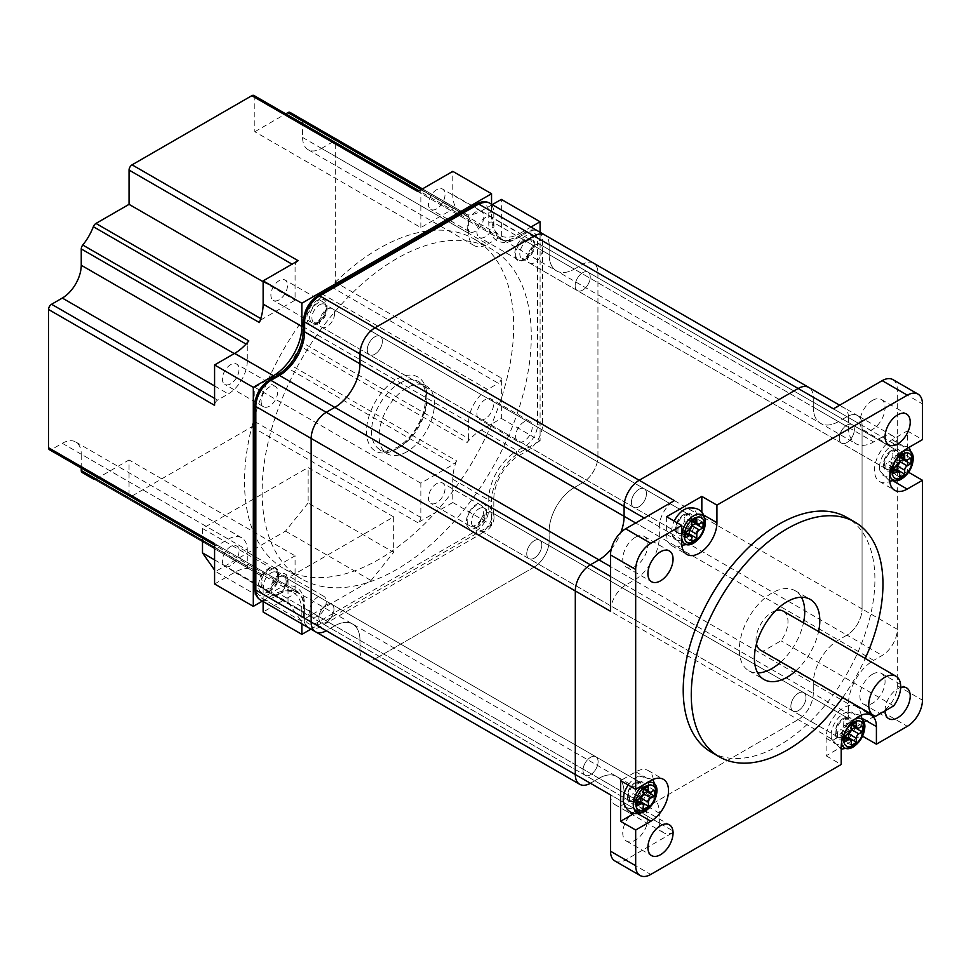 <?xml version="1.0" encoding="UTF-8"?>
<svg xmlns="http://www.w3.org/2000/svg" width="971" height="971" viewBox="0 0 971 971"><rect width="100%" height="100%" fill="white"/><g stroke="black" fill="none" stroke-linecap="round" stroke-linejoin="round"><path stroke-width="0.73" stroke-dasharray="4.86 3.64" d="M406.764 451.818A39.131 22.588 -60 0 1 387.198 453.76A39.131 22.588 -60 0 1 381.19 422.397A39.131 22.588 -60 0 1 406.764 387.915A39.131 22.588 -60 0 1 426.33 385.973A39.131 22.588 -60 0 1 432.326 417.336A39.131 22.588 -60 0 1 406.764 451.818M582.697 272.681A10.669 6.166 120 0 0 575.73 282.088A10.669 6.166 120 0 0 577.369 290.645A10.669 6.166 120 0 0 582.697 290.111A10.669 6.166 120 0 0 589.676 280.704A10.669 6.166 120 0 0 588.038 272.159A10.669 6.166 120 0 0 582.697 272.681A10.669 6.166 120 0 0 575.73 282.088A10.669 6.166 120 0 0 577.369 290.645A10.669 6.166 120 0 0 582.697 290.111A10.669 6.166 120 0 0 589.676 280.704A10.669 6.166 120 0 0 588.038 272.159A10.669 6.166 120 0 0 582.697 272.681M374.818 336.816A10.669 6.166 120 0 0 367.839 346.222A10.669 6.166 120 0 0 369.478 354.767A10.669 6.166 120 0 0 374.818 354.245A10.669 6.166 120 0 0 381.785 344.839A10.669 6.166 120 0 0 380.147 336.282A10.669 6.166 120 0 0 374.818 336.816A10.669 6.166 120 0 0 367.839 346.222A10.669 6.166 120 0 0 369.478 354.767A10.669 6.166 120 0 0 374.818 354.245A10.669 6.166 120 0 0 381.785 344.839A10.669 6.166 120 0 0 380.147 336.282A10.669 6.166 120 0 0 374.818 336.816M534.293 540.677A10.669 6.166 120 0 0 527.326 550.084A10.669 6.166 120 0 0 528.964 558.641A10.669 6.166 120 0 0 534.293 558.107A10.669 6.166 120 0 0 541.272 548.7A10.669 6.166 120 0 0 539.633 540.155A10.669 6.166 120 0 0 534.293 540.677A10.669 6.166 120 0 0 527.326 550.084A10.669 6.166 120 0 0 528.964 558.641A10.669 6.166 120 0 0 534.293 558.107A10.669 6.166 120 0 0 541.272 548.7A10.669 6.166 120 0 0 539.633 540.155A10.669 6.166 120 0 0 534.293 540.677M326.414 604.812A10.669 6.166 120 0 0 319.435 614.218A10.669 6.166 120 0 0 321.073 622.763A10.669 6.166 120 0 0 326.414 622.241A10.669 6.166 120 0 0 333.381 612.835A10.669 6.166 120 0 0 331.742 604.278A10.669 6.166 120 0 0 326.414 604.812A10.669 6.166 120 0 0 319.435 614.218A10.669 6.166 120 0 0 321.073 622.763A10.669 6.166 120 0 0 326.414 622.241A10.669 6.166 120 0 0 333.381 612.835A10.669 6.166 120 0 0 331.742 604.278A10.669 6.166 120 0 0 326.414 604.812M892.871 379.6A21.35 12.32 120 0 1 897.289 389.371L897.289 445.713A21.35 12.32 -60 0 0 892.871 435.943A21.35 12.32 -60 0 0 882.19 436.999L582.843 264.173A21.35 12.32 -60 0 1 593.524 263.117A21.35 12.32 -60 0 1 597.942 272.887L597.942 456.467A21.35 12.32 -60 0 1 582.843 482.611L574.298 487.551L518.951 455.593A3.556 2.051 60 0 1 516.438 451.236A39.131 22.588 120 0 0 488.765 499.167L488.765 509.047A17.781 10.268 -60 0 1 476.191 530.834L317.214 622.617A17.781 10.268 -60 0 1 304.627 615.347L304.627 605.479A39.131 22.588 120 0 0 276.953 589.506L268.409 594.434A3.556 2.051 -120 0 0 270.921 598.791L279.478 593.864A3.556 2.051 60 0 1 276.953 589.506M833.397 408.827A21.35 12.32 -60 0 1 844.066 407.771A21.35 12.32 -60 0 1 848.484 417.542L813.273 397.212A21.35 12.32 -60 0 0 808.843 387.441A21.35 12.32 -60 0 1 813.273 397.212L813.273 407.08A35.575 20.537 120 0 0 820.641 423.368A35.575 20.537 120 0 0 838.422 421.608L846.979 416.668A21.35 12.32 -60 0 1 857.648 415.612L593.524 263.117A21.35 12.32 -60 0 0 582.843 264.173L574.298 269.113L518.951 237.167A35.575 20.537 -60 0 1 501.17 238.927A35.575 20.537 -60 0 1 493.802 222.638L493.802 212.758A21.35 12.32 120 0 0 489.372 202.988M848.484 417.542L848.484 427.422L813.273 407.08L813.273 397.212L549.137 244.716A21.35 12.32 -60 0 0 544.719 234.946A21.35 12.32 -60 0 1 549.137 244.716L549.137 254.596A35.575 20.537 120 0 0 556.504 270.873A35.575 20.537 120 0 0 574.298 269.113A35.575 20.537 120 0 1 556.504 270.873L501.17 238.927C501.789 241.378 507.129 240.735 517.179 236.985A3.556 2.051 60 0 1 518.951 237.167L527.508 232.227A3.556 2.051 -120 0 0 525.724 232.045A3.556 2.051 -120 0 0 524.995 233.683A17.781 10.268 -60 0 1 537.57 240.942L537.57 424.521A17.781 10.268 -60 0 1 524.995 446.296L516.438 451.236M315.587 631.805A21.35 12.32 120 0 0 326.268 630.749L334.813 625.81L279.478 593.864A35.575 20.537 -60 0 1 297.26 592.092A35.575 20.537 -60 0 1 304.627 608.38A3.556 2.051 180 0 1 303.583 606.924A3.556 2.051 180 0 1 304.627 605.479M610.516 794.861A21.35 12.32 120 0 0 614.934 804.631A21.35 12.32 120 0 0 625.615 803.575L634.16 798.635A35.575 20.537 120 0 1 651.954 796.875A35.575 20.537 120 0 1 659.321 813.164L659.321 823.032L624.098 802.701L359.974 650.206L359.974 640.338A35.575 20.537 120 0 0 352.607 624.05A35.575 20.537 120 0 0 334.813 625.81A35.575 20.537 120 0 1 352.607 624.05L297.26 592.092L300.282 594.81C303.899 600.296 303.632 606.487 303.583 606.924L303.583 616.803A3.556 2.051 180 0 1 304.627 615.347M659.321 813.164L624.098 792.822L624.098 802.701A21.35 12.32 120 0 0 628.528 812.472A21.35 12.32 120 0 1 624.098 802.701L624.098 792.822L304.627 608.38L304.627 618.26L359.974 650.206A21.35 12.32 120 0 0 364.307 659.928A21.35 12.32 120 0 1 359.974 650.206L359.974 640.338A35.575 20.537 120 0 0 352.607 624.05L616.731 776.545A35.575 20.537 120 0 0 598.949 778.305L334.813 625.81L326.268 630.749L270.921 598.791A21.35 12.32 120 0 1 260.252 599.847M364.477 660.025A21.35 12.32 120 0 0 375.061 658.921L319.726 626.975A3.556 2.051 60 0 1 317.214 622.617M268.409 594.434A17.781 10.268 -60 0 1 255.834 587.176L255.834 403.596A17.781 10.268 -60 0 1 268.409 381.809L276.953 376.882A39.131 22.588 120 0 0 304.627 328.951L304.627 319.071A17.781 10.268 -60 0 1 317.214 297.284L476.191 205.5A17.781 10.268 -60 0 1 488.765 212.758A3.556 2.051 180 0 1 493.802 212.758L549.137 244.716L549.137 254.596L813.273 407.08A35.575 20.537 120 0 0 820.641 423.368A35.575 20.537 120 0 0 838.422 421.608L846.979 416.668A21.35 12.32 -60 0 1 857.648 415.612A21.35 12.32 -60 0 1 862.066 425.383L897.289 445.713L897.289 685.635A21.35 12.32 120 0 1 882.202 711.779L833.397 739.963L534.05 567.137L375.061 658.921L534.05 567.137A21.35 12.32 120 0 0 549.137 540.993L549.137 531.113A35.575 20.537 -60 0 1 574.298 487.551L582.843 482.611L527.508 450.653A3.556 2.051 60 0 1 524.995 446.296M635.823 802.034A12.101 6.979 -60 0 1 627.266 797.094A12.101 6.979 -60 0 1 635.823 782.286L635.823 782.286A12.101 6.979 -60 0 1 644.368 787.226A12.101 6.979 -60 0 1 635.823 802.034M634.816 782.869L635.823 782.286L634.816 782.869A10.669 6.166 120 0 0 627.266 795.941A10.669 6.166 120 0 0 629.475 800.82A10.669 6.166 120 0 0 634.816 800.298A10.669 6.166 120 0 0 641.782 790.892A10.669 6.166 120 0 0 640.144 782.335A10.669 6.166 120 0 0 634.816 782.869M843.702 737.911A12.101 6.979 -60 0 1 835.157 732.971A12.101 6.979 -60 0 1 843.702 718.152L843.702 718.152A12.101 6.979 -60 0 1 852.259 723.092A12.101 6.979 -60 0 1 843.702 737.911M842.707 718.734L843.702 718.152L842.707 718.734A10.669 6.166 120 0 0 835.157 731.806A10.669 6.166 120 0 0 837.366 736.698A10.669 6.166 120 0 0 842.707 736.164A10.669 6.166 120 0 0 849.674 726.757A10.669 6.166 120 0 0 848.035 718.212A10.669 6.166 120 0 0 842.707 718.734M684.227 534.038A12.101 6.979 -60 0 1 675.67 529.098A12.101 6.979 -60 0 1 684.227 514.29L684.227 514.29A12.101 6.979 -60 0 1 692.772 519.23A12.101 6.979 -60 0 1 684.227 534.038M683.22 514.873L684.227 514.29L683.22 514.873A10.669 6.166 120 0 0 675.67 527.945A10.669 6.166 120 0 0 677.879 532.824A10.669 6.166 120 0 0 683.22 532.302A10.669 6.166 120 0 0 690.187 522.896A10.669 6.166 120 0 0 688.548 514.339A10.669 6.166 120 0 0 683.22 514.873M892.106 469.915A12.101 6.979 -60 0 1 883.561 464.975A12.101 6.979 -60 0 1 892.106 450.156L892.106 450.156A12.101 6.979 -60 0 1 900.663 455.096A12.101 6.979 -60 0 1 892.106 469.915M891.111 450.738L891.099 450.738A10.669 6.166 120 0 0 883.561 463.81A10.669 6.166 120 0 0 885.77 468.702A10.669 6.166 120 0 0 891.111 468.168A10.669 6.166 120 0 0 898.078 458.761A10.669 6.166 120 0 0 896.439 450.216A10.669 6.166 120 0 0 891.111 450.738A10.669 6.166 120 0 0 891.099 450.738M875.733 716.246L763.036 651.177L781 640.799A22.588 13.048 120 0 0 783.318 611.184M893.696 705.868L781 640.799M775.683 610.674A22.588 13.048 120 0 0 756.47 643.955M760.718 650.303A22.588 13.048 120 0 0 763.036 651.177M801.427 597.238A46.244 26.703 120 0 0 795.14 590.696A46.244 26.703 120 0 0 772.018 592.978A46.244 26.703 120 0 0 741.808 633.735A46.244 26.703 120 0 0 748.896 670.791A46.244 26.703 120 0 0 757.708 672.952M795.989 670.67A46.244 26.703 120 0 0 818.577 631.538M842.634 697.603A135.539 78.25 120 0 0 865.234 658.472M711.294 752.185A135.539 78.25 120 0 0 779.058 745.473A135.539 78.25 120 0 0 867.613 626.04A135.539 78.25 120 0 0 846.833 517.422M666.616 516.73L666.616 534.329A24.906 14.383 120 0 0 671.774 545.726A24.906 14.383 120 0 0 681.873 545.678M682.382 545.447A24.906 14.383 120 0 0 701.839 513.999L701.839 512.045M634.124 813.467L635.823 812.496A24.906 14.383 120 0 0 653.337 779.931M653.265 779.361A24.906 14.383 120 0 0 648.264 770.598A24.906 14.383 120 0 0 635.823 771.824L620.578 780.623M890.286 481.313A24.906 14.383 120 0 0 892.118 480.366L907.351 471.566L907.351 430.906L892.118 439.705A24.906 14.383 120 0 0 875.842 461.65A24.906 14.383 120 0 0 879.665 481.604A24.906 14.383 120 0 0 889.752 481.543M907.351 430.906L922.45 439.62M908.601 472.294L907.351 471.566M861.156 715.239A24.906 14.383 120 0 0 856.155 706.463A24.906 14.383 120 0 0 843.702 707.701A24.906 14.383 120 0 0 826.103 738.203L826.103 755.79L861.313 735.46L861.313 717.86A24.906 14.383 120 0 0 861.216 715.797M826.103 755.79L841.189 764.505M861.313 735.46L862.564 736.176M872.492 400.38A17.781 10.268 -60 0 1 881.377 399.494A17.781 10.268 -60 0 1 884.108 413.743A17.781 10.268 -60 0 1 872.492 429.425A17.781 10.268 -60 0 1 863.595 430.299A17.781 10.268 -60 0 1 860.864 416.049A17.781 10.268 -60 0 1 872.492 400.38M882.19 436.999L873.645 441.939L838.422 421.608L574.298 269.113L582.843 264.173L527.508 232.227A21.35 12.32 120 0 1 538.177 231.171A21.35 12.32 120 0 1 542.595 240.942A3.556 2.051 0 0 0 537.57 240.942M848.484 427.422A35.575 20.537 120 0 0 855.852 443.698A35.575 20.537 120 0 0 873.645 441.939M635.325 811.149A17.781 10.268 -60 0 1 644.222 810.275A17.781 10.268 -60 0 1 646.941 824.525A17.781 10.268 -60 0 1 635.325 840.194A17.781 10.268 -60 0 1 626.429 841.08A17.781 10.268 -60 0 1 623.71 826.831A17.781 10.268 -60 0 1 635.325 811.149M659.321 823.032A21.35 12.32 120 0 0 663.739 832.802A21.35 12.32 120 0 0 674.408 831.746L375.061 658.921A21.35 12.32 120 0 1 364.392 659.977M614.934 860.986A21.35 12.32 120 0 0 625.615 859.93L674.408 831.746M872.492 674.226A17.781 10.268 -60 0 1 881.377 673.34A17.781 10.268 -60 0 1 884.108 687.602A17.781 10.268 -60 0 1 872.492 703.271A17.781 10.268 -60 0 1 863.595 704.157A17.781 10.268 -60 0 1 860.864 689.896A17.781 10.268 -60 0 1 872.492 674.226M833.397 739.963A21.35 12.32 120 0 0 848.484 713.819L848.484 703.939A35.575 20.537 -60 0 1 873.645 660.377L574.298 487.551A35.575 20.537 -60 0 0 549.137 531.113L493.802 499.167A3.556 2.051 0 0 0 488.765 499.167M892.871 435.943L857.648 415.612A21.35 12.32 -60 0 1 862.066 425.383L862.066 608.963L897.289 629.293A21.35 12.32 -60 0 1 882.19 655.437L873.645 660.377M885.067 710.845A17.781 10.268 -60 0 1 897.641 688.742A17.781 10.268 -60 0 1 900.675 687.432M635.325 537.303A17.781 10.268 -60 0 1 644.222 536.417A17.781 10.268 -60 0 1 646.941 550.666A17.781 10.268 -60 0 1 635.325 566.348A17.781 10.268 -60 0 1 626.429 567.222A17.781 10.268 -60 0 1 623.71 552.972A17.781 10.268 -60 0 1 635.325 537.303M610.516 611.281A21.35 12.32 -60 0 1 625.615 585.137L634.16 580.197A35.575 20.537 120 0 0 659.321 536.635L659.321 526.755A21.35 12.32 -60 0 1 674.408 500.611M590.538 774.737A10.669 6.166 120 0 0 597.517 765.33A10.669 6.166 120 0 0 595.878 756.773A10.669 6.166 120 0 0 590.538 757.307A10.669 6.166 120 0 0 583.571 766.714A10.669 6.166 120 0 0 585.197 775.259A10.669 6.166 120 0 0 590.538 774.737A10.669 6.166 120 0 0 597.517 765.33A10.669 6.166 120 0 0 595.878 756.773A10.669 6.166 120 0 0 590.538 757.307A10.669 6.166 120 0 0 583.571 766.714A10.669 6.166 120 0 0 585.197 775.259A10.669 6.166 120 0 0 590.538 774.737M798.429 710.602A10.669 6.166 120 0 0 805.396 701.196A10.669 6.166 120 0 0 803.77 692.651A10.669 6.166 120 0 0 798.429 693.173A10.669 6.166 120 0 0 791.45 702.579A10.669 6.166 120 0 0 793.089 711.136A10.669 6.166 120 0 0 798.429 710.602A10.669 6.166 120 0 0 805.396 701.196A10.669 6.166 120 0 0 803.77 692.651A10.669 6.166 120 0 0 798.429 693.173A10.669 6.166 120 0 0 791.45 702.579A10.669 6.166 120 0 0 793.089 711.136A10.669 6.166 120 0 0 798.429 710.602M638.942 506.741A10.669 6.166 120 0 0 645.921 497.334A10.669 6.166 120 0 0 644.283 488.777A10.669 6.166 120 0 0 638.942 489.311A10.669 6.166 120 0 0 631.975 498.718A10.669 6.166 120 0 0 633.602 507.263A10.669 6.166 120 0 0 638.942 506.741A10.669 6.166 120 0 0 645.921 497.334A10.669 6.166 120 0 0 644.283 488.777A10.669 6.166 120 0 0 638.942 489.311A10.669 6.166 120 0 0 631.975 498.718A10.669 6.166 120 0 0 633.602 507.263A10.669 6.166 120 0 0 638.942 506.741M846.833 442.606A10.669 6.166 120 0 0 853.8 433.2A10.669 6.166 120 0 0 852.174 424.655A10.669 6.166 120 0 0 846.833 425.177A10.669 6.166 120 0 0 839.854 434.583A10.669 6.166 120 0 0 841.493 443.14A10.669 6.166 120 0 0 846.833 442.606A10.669 6.166 120 0 0 853.8 433.2A10.669 6.166 120 0 0 852.174 424.655A10.669 6.166 120 0 0 846.833 425.177A10.669 6.166 120 0 0 839.854 434.583A10.669 6.166 120 0 0 841.493 443.14A10.669 6.166 120 0 0 846.833 442.606M488.765 212.758L488.765 222.638A39.131 22.588 120 0 0 516.438 238.611A3.556 2.051 60 0 1 517.179 236.985L525.724 232.045C530.251 229.472 534.402 229.18 538.177 231.171L593.524 263.117A21.35 12.32 -60 0 1 597.942 272.887L862.066 425.383L862.066 608.963A21.35 12.32 -60 0 1 846.979 635.107L838.422 640.047A35.575 20.537 -60 0 0 813.273 683.608A35.575 20.537 -60 0 1 838.422 640.047L846.979 635.107L582.843 482.611A21.35 12.32 -60 0 0 597.942 456.467L542.595 424.521A3.556 2.051 -0 0 0 537.57 424.521M663.739 832.802L628.528 812.472A21.35 12.32 120 0 0 639.197 811.416L798.174 719.632A21.35 12.32 120 0 0 813.273 693.488L813.273 683.608L549.137 531.113L549.137 540.993L493.802 509.047A3.556 2.051 0 0 0 488.765 509.047M651.954 796.875L616.731 776.545A35.575 20.537 120 0 1 624.098 792.822A35.575 20.537 120 0 0 616.731 776.545A35.575 20.537 120 0 0 598.949 778.305L590.392 783.245L598.949 778.305L634.16 798.635M579.723 784.301A21.35 12.32 120 0 0 590.392 783.245L326.268 630.749M611.281 549.016A35.575 20.537 120 0 0 620.87 532.411A35.575 20.537 120 0 1 611.281 549.016M780.902 661.955A46.244 26.703 120 0 0 803.49 622.824M308.96 627.982A21.35 12.32 120 0 1 304.627 618.26A3.556 2.051 180 0 1 303.583 616.803C303.62 622.01 305.44 625.761 309.045 628.031A21.35 12.32 120 0 0 319.726 626.975L478.703 535.179A21.35 12.32 120 0 0 493.802 509.047L493.802 499.167A35.575 20.537 -60 0 1 518.951 455.593L527.508 450.653A21.35 12.32 120 0 0 542.595 424.521L542.595 240.942L597.942 272.887L597.942 456.467L862.066 608.963A21.35 12.32 -60 0 1 846.979 635.107L882.19 655.437M476.191 530.834A3.556 2.051 60 0 0 478.703 535.179L534.05 567.137A21.35 12.32 120 0 0 549.137 540.993L813.273 693.488L813.273 683.608L848.484 703.939M488.765 222.638A3.556 2.051 180 0 1 493.802 222.638L549.137 254.596A35.575 20.537 120 0 0 556.504 270.873L855.852 443.698M614.934 804.631L628.528 812.472A21.35 12.32 120 0 0 639.197 811.416L798.174 719.632A21.35 12.32 120 0 0 813.273 693.488L848.484 713.819M843.702 725.131L851.251 729.488A3.556 2.051 120 0 0 848.739 733.845L841.189 729.488A3.556 2.051 120 0 0 843.702 725.131L843.702 721.198A12.453 7.185 -60 0 1 848.739 718.285L848.739 722.218A3.556 2.051 120 0 0 849.479 723.844A3.556 2.051 120 0 0 851.251 723.674L854.662 721.708A12.453 7.185 -60 0 1 854.783 726.915M848.278 738.178A12.453 7.185 -60 0 1 843.702 740.679L843.702 736.746A3.556 2.051 120 0 0 842.974 735.12A3.556 2.051 120 0 0 841.189 735.29L837.791 737.256A12.453 7.185 -60 0 1 837.415 734.562A12.453 7.185 -60 0 1 837.791 731.454L841.189 729.488M862.212 726.065L854.662 721.708M856.288 722.642L848.739 718.285M851.251 725.555L843.702 721.198M845.328 735.812L837.791 731.454M845.328 741.613L837.791 737.256M851.251 745.036L843.702 740.679M494.045 517.446A10.669 6.166 -60 0 1 489.396 528.188A10.669 6.166 -60 0 1 481.167 531.04A10.669 6.166 -60 0 1 478.958 526.161A10.669 6.166 -60 0 1 483.619 515.419A10.669 6.166 -60 0 1 491.836 512.554A10.669 6.166 -60 0 1 494.045 517.446M851.251 723.674A10.669 6.166 -60 0 1 846.591 734.416A10.669 6.166 -60 0 1 838.374 737.268A10.669 6.166 -60 0 1 836.165 732.389A10.669 6.166 -60 0 1 840.813 721.647A10.669 6.166 -60 0 1 849.042 718.783A10.669 6.166 -60 0 1 851.251 723.674L858.801 728.032M831.127 735.29A17.781 10.268 -60 0 1 847.331 712.034A17.781 10.268 -60 0 1 856.288 720.773A17.781 10.268 -60 0 1 845.535 741.346A17.781 10.268 -60 0 1 831.662 739.174A17.781 10.268 -60 0 1 831.127 735.29M635.823 789.253L643.36 793.61A3.556 2.051 120 0 0 640.848 797.968L633.298 793.61A3.556 2.051 120 0 0 635.823 789.253L635.823 785.321A12.453 7.185 -60 0 1 640.848 782.42L640.848 786.352A3.556 2.051 120 0 0 641.588 787.979A3.556 2.051 120 0 0 643.36 787.809L646.771 785.842A12.453 7.185 -60 0 1 646.892 791.049M640.387 802.313A12.453 7.185 -60 0 1 635.823 804.813L635.823 800.881A3.556 2.051 120 0 0 635.083 799.242A3.556 2.051 120 0 0 633.298 799.424L629.9 801.391A12.453 7.185 -60 0 1 629.536 798.696A12.453 7.185 -60 0 1 629.9 795.577L633.298 793.61M654.32 790.2L646.771 785.842M648.397 786.777L640.848 782.42M643.36 789.678L635.823 785.321M637.437 799.934L629.9 795.577M637.437 805.748L629.9 801.391M643.36 809.171L635.823 804.813M286.166 581.568A10.669 6.166 -60 0 1 281.505 592.31A10.669 6.166 -60 0 1 273.276 595.174A10.669 6.166 -60 0 1 271.067 590.283A10.669 6.166 -60 0 1 275.728 579.553A10.669 6.166 -60 0 1 283.945 576.689A10.669 6.166 -60 0 1 286.166 581.568M643.36 787.809A10.669 6.166 -60 0 1 638.712 798.55A10.669 6.166 -60 0 1 630.482 801.403A10.669 6.166 -60 0 1 628.273 796.523A10.669 6.166 -60 0 1 632.934 785.782A10.669 6.166 -60 0 1 641.151 782.917A10.669 6.166 -60 0 1 643.36 787.809L650.91 792.166M628.188 785.017A17.781 10.268 -60 0 1 639.44 776.157A17.781 10.268 -60 0 1 648.397 784.896A17.781 10.268 -60 0 1 637.656 805.469A17.781 10.268 -60 0 1 623.77 803.296M892.106 457.135L899.656 461.492A3.556 2.051 120 0 0 897.143 465.849L889.594 461.492A3.556 2.051 120 0 0 892.106 457.135L892.106 453.202A12.453 7.185 -60 0 1 897.143 450.289L897.143 454.222A3.556 2.051 120 0 0 897.884 455.848A3.556 2.051 120 0 0 899.656 455.678L903.066 453.712A12.453 7.185 -60 0 1 903.188 458.919M896.682 470.182A12.453 7.185 -60 0 1 892.106 472.683L892.106 468.75A3.556 2.051 120 0 0 891.378 467.124A3.556 2.051 120 0 0 889.594 467.294L886.195 469.26A12.453 7.185 -60 0 1 885.819 466.565A12.453 7.185 -60 0 1 886.195 463.458L889.594 461.492M910.616 458.069L903.066 453.712M904.693 454.646L897.143 450.289M899.656 457.559L892.106 453.202M893.733 467.816L886.195 463.458M893.733 473.617L886.195 469.26M899.656 477.04L892.106 472.683M542.449 249.45A10.669 6.166 -60 0 1 537.8 260.192A10.669 6.166 -60 0 1 529.571 263.044A10.669 6.166 -60 0 1 527.362 258.165A10.669 6.166 -60 0 1 532.023 247.423A10.669 6.166 -60 0 1 540.24 244.558A10.669 6.166 -60 0 1 542.449 249.45M899.656 455.678A10.669 6.166 -60 0 1 894.995 466.42A10.669 6.166 -60 0 1 886.778 469.272A10.669 6.166 -60 0 1 884.569 464.393A10.669 6.166 -60 0 1 889.218 453.651A10.669 6.166 -60 0 1 897.447 450.787A10.669 6.166 -60 0 1 899.656 455.678L907.205 460.036M879.532 467.294A17.781 10.268 -60 0 1 895.735 444.038A17.781 10.268 -60 0 1 904.693 452.777A17.781 10.268 -60 0 1 893.939 473.35A17.781 10.268 -60 0 1 880.066 471.178A17.781 10.268 -60 0 1 879.532 467.294M684.227 521.257L691.765 525.614A3.556 2.051 120 0 0 689.252 529.972L681.703 525.614A3.556 2.051 120 0 0 684.227 521.257L684.227 517.325A12.453 7.185 -60 0 1 689.252 514.424L689.252 518.356A3.556 2.051 120 0 0 689.993 519.983A3.556 2.051 120 0 0 691.765 519.813L695.175 517.846A12.453 7.185 -60 0 1 695.297 523.053M688.791 534.317A12.453 7.185 -60 0 1 684.227 536.817L684.227 532.885A3.556 2.051 120 0 0 683.487 531.246A3.556 2.051 120 0 0 681.703 531.428L678.304 533.395A12.453 7.185 -60 0 1 677.928 530.7A12.453 7.185 -60 0 1 678.304 527.581L681.703 525.614M702.725 522.204L695.175 517.846M696.802 518.781L689.252 514.424M691.765 521.682L684.227 517.325M685.842 531.938L678.304 527.581M685.842 537.752L678.304 533.395M691.765 541.175L684.227 536.817M334.57 313.572A10.669 6.166 -60 0 1 329.909 324.314A10.669 6.166 -60 0 1 321.68 327.178A10.669 6.166 -60 0 1 319.471 322.287A10.669 6.166 -60 0 1 324.132 311.557A10.669 6.166 -60 0 1 332.349 308.693A10.669 6.166 -60 0 1 334.57 313.572M691.765 519.813A10.669 6.166 -60 0 1 687.116 530.554A10.669 6.166 -60 0 1 678.887 533.407A10.669 6.166 -60 0 1 676.678 528.527A10.669 6.166 -60 0 1 681.339 517.786A10.669 6.166 -60 0 1 689.556 514.921A10.669 6.166 -60 0 1 691.765 519.813L699.314 524.17M687.844 508.161A17.781 10.268 -60 0 1 696.802 516.9A17.781 10.268 -60 0 1 686.06 537.473A17.781 10.268 -60 0 1 672.175 535.3A17.781 10.268 -60 0 1 671.641 531.428A17.781 10.268 -60 0 1 674.226 521.124M396.702 258.662A190.328 109.881 120 0 0 272.366 426.378A190.328 109.881 120 0 0 301.532 578.886A190.328 109.881 120 0 0 396.702 569.455A190.328 109.881 120 0 0 521.039 401.739A190.328 109.881 120 0 0 491.86 249.231A190.328 109.881 120 0 0 396.702 258.662M379.091 248.491A190.328 109.881 120 0 0 254.754 416.207A190.328 109.881 120 0 0 283.933 568.715A190.328 109.881 120 0 0 379.091 559.296A190.328 109.881 120 0 0 503.427 391.58A190.328 109.881 120 0 0 474.249 239.06A190.328 109.881 120 0 0 379.091 248.491M436.719 502.772A11.737 6.773 -60 0 1 430.845 503.354A11.737 6.773 -60 0 1 429.048 493.948A11.737 6.773 -60 0 1 436.719 483.607A11.737 6.773 -60 0 1 442.594 483.024A11.737 6.773 -60 0 1 444.39 492.431A11.737 6.773 -60 0 1 436.719 502.772M475.462 525.141A11.737 6.773 -60 0 1 469.588 525.724A11.737 6.773 -60 0 1 467.791 516.317A11.737 6.773 -60 0 1 475.462 505.964A11.737 6.773 -60 0 1 481.325 505.381A11.737 6.773 -60 0 1 483.133 514.788A11.737 6.773 -60 0 1 475.462 525.141M279.199 593.718A11.737 6.773 -60 0 1 273.324 594.301A11.737 6.773 -60 0 1 271.528 584.894A11.737 6.773 -60 0 1 279.199 574.541A11.737 6.773 -60 0 1 285.073 573.958A11.737 6.773 -60 0 1 286.87 583.365A11.737 6.773 -60 0 1 279.199 593.718M317.942 616.087A11.737 6.773 -60 0 1 312.067 616.658A11.737 6.773 -60 0 1 310.271 607.251A11.737 6.773 -60 0 1 317.942 596.91A11.737 6.773 -60 0 1 323.804 596.328A11.737 6.773 -60 0 1 325.613 605.734A11.737 6.773 -60 0 1 317.942 616.087M230.685 565.705A11.737 6.773 -60 0 1 224.811 566.287A11.737 6.773 -60 0 1 223.014 556.881A11.737 6.773 -60 0 1 230.685 546.539A11.737 6.773 -60 0 1 236.56 545.957A11.737 6.773 -60 0 1 238.356 555.363A11.737 6.773 -60 0 1 230.685 565.705M269.428 588.074A11.737 6.773 -60 0 1 263.554 588.657A11.737 6.773 -60 0 1 261.757 579.25A11.737 6.773 -60 0 1 269.428 568.897A11.737 6.773 -60 0 1 275.291 568.314A11.737 6.773 -60 0 1 277.087 577.721A11.737 6.773 -60 0 1 269.428 588.074M230.685 383.812A11.737 6.773 -60 0 1 224.811 384.395A11.737 6.773 -60 0 1 223.014 374.988A11.737 6.773 -60 0 1 230.685 364.647A11.737 6.773 -60 0 1 236.56 364.064A11.737 6.773 -60 0 1 238.356 373.471A11.737 6.773 -60 0 1 230.685 383.812M269.428 406.181A11.737 6.773 -60 0 1 263.554 406.764A11.737 6.773 -60 0 1 261.757 397.357A11.737 6.773 -60 0 1 269.428 387.004A11.737 6.773 -60 0 1 275.291 386.434A11.737 6.773 -60 0 1 277.087 395.84A11.737 6.773 -60 0 1 269.428 406.181M279.199 299.784A11.737 6.773 -60 0 1 273.324 300.367A11.737 6.773 -60 0 1 271.528 290.96A11.737 6.773 -60 0 1 279.199 280.619A11.737 6.773 -60 0 1 285.073 280.036A11.737 6.773 -60 0 1 286.87 289.443A11.737 6.773 -60 0 1 279.199 299.784M317.942 322.154A11.737 6.773 -60 0 1 312.067 322.736A11.737 6.773 -60 0 1 310.271 313.33A11.737 6.773 -60 0 1 317.942 302.976A11.737 6.773 -60 0 1 323.804 302.394A11.737 6.773 -60 0 1 325.613 311.8A11.737 6.773 -60 0 1 317.942 322.154M436.719 208.838A11.737 6.773 -60 0 1 430.845 209.42A11.737 6.773 -60 0 1 429.048 200.014A11.737 6.773 -60 0 1 436.719 189.673A11.737 6.773 -60 0 1 442.594 189.09A11.737 6.773 -60 0 1 444.39 198.497A11.737 6.773 -60 0 1 436.719 208.838M475.462 231.207A11.737 6.773 -60 0 1 469.588 231.79A11.737 6.773 -60 0 1 467.791 222.383A11.737 6.773 -60 0 1 475.462 212.03A11.737 6.773 -60 0 1 481.325 211.46A11.737 6.773 -60 0 1 483.133 220.866A11.737 6.773 -60 0 1 475.462 231.207M485.233 236.851A11.737 6.773 -60 0 1 479.371 237.434A11.737 6.773 -60 0 1 477.562 228.027A11.737 6.773 -60 0 1 485.233 217.686A11.737 6.773 -60 0 1 491.108 217.103A11.737 6.773 -60 0 1 492.904 226.51A11.737 6.773 -60 0 1 485.233 236.851M523.976 259.221A11.737 6.773 -60 0 1 518.101 259.803A11.737 6.773 -60 0 1 516.305 250.397A11.737 6.773 -60 0 1 523.976 240.043A11.737 6.773 -60 0 1 529.838 239.461A11.737 6.773 -60 0 1 531.647 248.867A11.737 6.773 -60 0 1 523.976 259.221M485.233 418.744A11.737 6.773 -60 0 1 479.371 419.326A11.737 6.773 -60 0 1 477.562 409.92A11.737 6.773 -60 0 1 485.233 399.567A11.737 6.773 -60 0 1 491.108 398.984A11.737 6.773 -60 0 1 492.904 408.39A11.737 6.773 -60 0 1 485.233 418.744M523.976 441.113A11.737 6.773 -60 0 1 518.101 441.684A11.737 6.773 -60 0 1 516.305 432.277A11.737 6.773 -60 0 1 523.976 421.936A11.737 6.773 -60 0 1 529.838 421.353A11.737 6.773 -60 0 1 531.647 430.76A11.737 6.773 -60 0 1 523.976 441.113M253.941 95.498A4.272 2.464 -60 0 1 254.827 97.452L254.827 131.728L420.844 227.578L453.918 208.486L421.22 189.6M420.844 227.578L420.844 193.302A4.272 2.464 120 0 0 419.958 191.348A4.272 2.464 120 0 0 417.833 191.554M290.038 112.418A4.272 2.464 -60 0 1 290.523 112.867L456.54 208.729A40.224 23.219 -60 0 1 452.789 194.588L452.789 171.369M456.54 208.729A4.272 2.464 120 0 0 456.054 208.267A4.272 2.464 120 0 0 453.918 208.486M260.762 318.573L262 319.289L295.075 300.197L295.075 265.92L292.053 264.173M262 319.289A4.272 2.464 120 0 0 259.378 322.554M298.085 260.689A4.272 2.464 120 0 0 295.075 265.92M214.579 543.602A4.272 2.464 120 0 0 215.453 545.556A4.272 2.464 120 0 0 217.589 545.35L228.343 539.148A26.787 15.463 -60 0 1 241.73 537.825A26.787 15.463 -60 0 1 247.277 550.084L247.277 566.409A4.272 2.464 120 0 0 248.163 568.363A4.272 2.464 120 0 0 248.794 568.557L82.778 472.695A4.272 2.464 -60 0 1 82.134 472.501M214.579 583.984L234.679 572.368A40.224 23.219 -60 0 1 248.794 568.557M259.378 574.662A4.272 2.464 120 0 0 259.864 575.111A4.272 2.464 120 0 0 262 574.905L95.971 479.055A4.272 2.464 -60 0 1 93.835 479.261A4.272 2.464 -60 0 1 93.35 478.812L259.378 574.662A40.224 23.219 -60 0 1 263.129 588.79L301.86 611.16L301.86 623.88M262 574.905L295.075 555.813L295.075 590.077A4.272 2.464 120 0 0 295.961 592.031A4.272 2.464 120 0 0 298.085 591.825L263.129 612.009M263.129 601.51L263.129 588.79M456.54 460.824A40.224 23.219 -60 0 0 452.789 479.286L452.789 502.505L417.833 522.689A4.272 2.464 120 0 0 420.844 517.47L420.844 483.194L453.918 464.089A4.272 2.464 120 0 0 456.54 460.824L290.523 364.975A4.272 2.464 -60 0 1 287.901 368.24L453.918 464.089M467.124 442.509A4.272 2.464 120 0 0 468.641 438.601L302.612 342.751A4.272 2.464 -60 0 1 301.095 346.647L467.124 442.509A40.224 23.219 -60 0 1 481.24 430.032L501.339 418.416L501.339 378.047L335.323 282.185A4.272 2.464 -60 0 1 332.3 287.416L498.329 383.266A4.272 2.464 120 0 0 501.339 378.047M468.641 438.601L468.641 422.276A26.787 15.463 -60 0 1 487.576 389.468L498.329 383.266M302.612 121.132L302.612 137.457A26.787 15.463 -60 0 0 308.159 149.716A26.787 15.463 -60 0 0 321.559 148.381L487.576 244.243A26.787 15.463 -60 0 1 474.188 245.566A26.787 15.463 -60 0 1 468.641 233.307L468.641 216.982A4.272 2.464 120 0 0 467.755 215.028A4.272 2.464 120 0 0 467.124 214.834L301.095 118.984A4.272 2.464 -60 0 1 301.738 119.178A4.272 2.464 -60 0 1 302.612 121.132L468.641 216.982M492.248 204.65L481.24 211.01A40.224 23.219 -60 0 1 467.124 214.834M321.559 148.381L332.3 142.179A4.272 2.464 -60 0 1 334.437 141.972A4.272 2.464 -60 0 1 335.323 143.926L501.339 239.776L501.339 199.407M501.339 239.776A4.272 2.464 120 0 0 500.466 237.822A4.272 2.464 120 0 0 498.329 238.041L332.3 142.179M487.576 244.243L498.329 238.041M481.24 211.01L519.971 233.38A40.224 23.219 -60 0 1 499.859 235.37A40.224 23.219 -60 0 1 491.532 216.958L491.532 204.238M290.523 112.867A40.224 23.219 120 0 0 295.099 117.151A40.224 23.219 120 0 0 301.095 118.984M519.971 233.38L530.991 227.02M335.323 143.926L335.323 282.185M501.339 418.416L540.082 440.785L540.082 232.263M452.789 502.505L491.532 524.874L491.532 501.655A40.224 23.219 -60 0 1 519.971 452.389L540.082 440.785M301.095 346.647A40.224 23.219 120 0 0 290.523 364.975M393.68 516.888L308.147 467.512L202.502 528.503L288.023 577.879L393.68 516.888L393.68 552.329L308.147 502.954L308.147 467.512M420.844 517.47L254.827 421.608A4.272 2.464 -60 0 1 251.805 426.839L132.068 495.975A4.272 2.464 -60 0 1 129.932 496.181A4.272 2.464 -60 0 1 129.046 494.227L129.046 459.951L295.075 555.813M491.532 524.874L310.951 629.123M262.401 601.098L273.421 594.738A40.224 23.219 -60 0 1 293.533 592.747A40.224 23.219 -60 0 1 301.86 611.16M93.35 478.812A40.224 23.219 120 0 0 88.774 474.528A40.224 23.219 120 0 0 82.778 472.695M234.266 353.602L247.277 361.115L247.277 344.79L246.039 344.074M247.277 361.115A26.787 15.463 -60 0 1 228.343 393.91L217.589 400.113A4.272 2.464 120 0 0 214.579 405.344M248.794 340.882A4.272 2.464 120 0 0 247.277 344.79M302.612 342.751L302.612 326.426A26.787 15.463 -60 0 1 321.559 293.618L332.3 287.416M254.827 421.608L254.827 387.332L287.901 368.24M254.827 387.332L420.844 483.194M95.971 479.055L129.046 459.951M81.248 468.083L81.248 454.222L247.277 550.084M217.589 545.35L51.572 449.5L62.314 443.298A26.787 15.463 -60 0 1 75.702 441.963A26.787 15.463 -60 0 1 81.248 454.222M263.129 281.748L295.075 300.197M254.827 131.728L285.753 113.862M51.572 449.5A4.272 2.464 -60 0 1 49.436 449.707M308.147 502.954L285.51 531.125L215.574 571.494L214.579 570.086M202.502 542L202.502 528.503M285.51 531.125L371.043 580.5L301.095 620.882L215.574 571.494M371.043 580.5L393.68 552.329M214.579 559.879L288.023 602.287L288.023 577.879M288.023 602.287L301.095 620.882M396.702 448.918A42.688 24.651 120 0 0 426.888 396.629A42.688 24.651 120 0 0 396.702 379.2A42.688 24.651 120 0 0 366.516 431.488A42.688 24.651 120 0 0 396.702 448.918M399.215 383.557A39.131 22.588 -60 0 1 418.78 381.615A39.131 22.588 -60 0 1 424.776 412.978A39.131 22.588 -60 0 1 399.215 447.461A39.131 22.588 -60 0 1 379.649 449.403A39.131 22.588 -60 0 1 373.653 418.04A39.131 22.588 -60 0 1 399.215 383.557M524.85 259.609A14.225 8.217 120 0 0 534.912 242.192A14.225 8.217 120 0 0 524.85 236.378A14.225 8.217 120 0 0 514.788 253.807A14.225 8.217 120 0 0 524.85 259.609M527.362 240.735A10.669 6.166 -60 0 1 532.691 240.201A10.669 6.166 -60 0 1 534.329 248.758A10.669 6.166 -60 0 1 527.362 258.165A10.669 6.166 -60 0 1 522.022 258.687A10.669 6.166 -60 0 1 520.383 250.142A10.669 6.166 -60 0 1 527.362 240.735M316.959 323.744A14.225 8.217 120 0 0 327.021 306.314A14.225 8.217 120 0 0 316.959 300.512A14.225 8.217 120 0 0 306.897 317.93A14.225 8.217 120 0 0 316.959 323.744M319.471 304.87A10.669 6.166 -60 0 1 324.812 304.336A10.669 6.166 -60 0 1 326.438 312.893A10.669 6.166 -60 0 1 319.471 322.287A10.669 6.166 -60 0 1 314.131 322.821A10.669 6.166 -60 0 1 312.504 314.264A10.669 6.166 -60 0 1 319.471 304.87M476.445 527.605A14.225 8.217 120 0 0 486.507 510.188A14.225 8.217 120 0 0 476.445 504.374A14.225 8.217 120 0 0 466.383 521.803A14.225 8.217 120 0 0 476.445 527.605M478.958 508.731A10.669 6.166 -60 0 1 484.286 508.197A10.669 6.166 -60 0 1 485.925 516.754A10.669 6.166 -60 0 1 478.958 526.161A10.669 6.166 -60 0 1 473.617 526.683A10.669 6.166 -60 0 1 471.979 518.138A10.669 6.166 -60 0 1 478.958 508.731M268.554 591.74A14.225 8.217 120 0 0 278.616 574.31A14.225 8.217 120 0 0 268.554 568.508A14.225 8.217 120 0 0 258.492 585.926A14.225 8.217 120 0 0 268.554 591.74M271.067 572.866A10.669 6.166 -60 0 1 276.407 572.332A10.669 6.166 -60 0 1 278.034 580.889A10.669 6.166 -60 0 1 271.067 590.283A10.669 6.166 -60 0 1 265.726 590.817A10.669 6.166 -60 0 1 264.1 582.26A10.669 6.166 -60 0 1 271.067 572.866M516.438 238.611L524.995 233.683M476.191 205.5A3.556 2.051 60 0 1 476.931 203.874M317.214 297.284A3.556 2.051 60 0 1 317.942 295.657M304.627 319.071A3.556 2.051 -0 0 0 303.583 320.527M304.627 328.951A3.556 2.051 0 0 0 303.583 330.407M276.953 376.882A3.556 2.051 60 0 1 277.694 375.243M268.409 381.809A3.556 2.051 60 0 1 269.149 380.183M255.834 403.596A3.556 2.051 -0 0 0 254.79 405.053M255.834 587.176A3.556 2.051 0 0 0 254.79 588.632M701.839 513.999L703.829 515.14M666.616 534.329L681.715 543.044M635.823 771.824L650.91 780.538M635.823 812.496L637.813 813.649M892.118 439.705L907.205 448.42M892.118 480.366L894.109 481.519M826.103 738.203L841.189 746.905M861.313 717.86L863.316 719.013M897.289 389.371L922.438 403.887M897.289 685.635L922.45 700.164M882.202 711.779L907.351 726.308M625.615 859.93L650.764 874.446M625.615 803.575L590.392 783.245M625.615 585.137L610.516 576.422M634.16 580.197L610.516 566.554M659.321 536.635L635.677 522.981M659.321 526.755L644.222 518.041M864.894 726.551A16.798 9.698 -60 0 1 852.878 747.197M841.456 743.216A16.798 9.698 -60 0 1 841.141 740.266A16.798 9.698 -60 0 1 855.73 718.491M852.587 724.451L848.739 722.218M845.049 737.511L841.189 735.29M851.251 741.104L843.702 736.746M657.015 790.685A16.798 9.698 -60 0 1 644.987 811.331M644.708 788.573L640.848 786.352M637.158 801.645L633.298 799.424M643.36 805.238L635.823 800.881M644.089 784.483A16.798 9.698 -60 0 1 646.176 783.281M913.298 458.555A16.798 9.698 -60 0 1 901.282 479.201M889.861 475.232A16.798 9.698 -60 0 1 889.545 472.27A16.798 9.698 -60 0 1 904.147 450.495M900.991 456.455L897.143 454.222M893.454 469.515L889.594 467.294M899.656 473.108L892.106 468.75M705.419 522.689A16.798 9.698 -60 0 1 693.391 543.335M681.715 537.618A16.798 9.698 -60 0 1 681.666 536.405A16.798 9.698 -60 0 1 681.715 535.118M693.112 520.577L689.252 518.356M685.562 533.649L681.703 531.428M691.765 537.242L684.227 532.885M452.789 194.588L491.532 216.958M481.24 430.032L519.971 452.389M452.789 479.286L491.532 501.655M251.805 426.839L417.833 522.689M298.085 591.825L132.068 495.975M234.679 572.368L273.421 594.738M302.612 137.457L468.641 233.307M321.559 293.618L487.576 389.468M302.612 326.426L468.641 422.276M129.046 494.227L295.075 590.077M214.579 547.523L247.277 566.409M62.314 443.298L228.343 539.148M214.579 398.377L217.589 400.113M214.579 385.96L228.343 393.91M254.827 97.452L420.844 193.302M387.198 453.76L379.649 449.403C380.414 452.134 386.337 451.43 397.43 447.291C409.568 439.657 418.307 427.859 423.647 411.874C428.903 388.145 423.04 385.584 418.78 381.615L426.33 385.973M885.77 468.702L522.022 258.687L525.578 257.983L533.285 247.387C533.916 241.682 533.722 239.291 532.691 240.201L896.439 450.216M677.879 532.824L314.131 322.821L317.699 322.117L325.394 311.521C326.038 305.816 325.831 303.413 324.812 304.336L688.548 514.339M837.366 736.698L473.617 526.683L477.174 525.979L484.881 515.383C485.512 509.678 485.318 507.287 484.286 508.197L848.035 718.212M629.475 800.82L265.726 590.817L269.295 590.113L276.99 579.517C277.633 573.812 277.427 571.409 276.407 572.332L640.144 782.335M627.266 795.941L627.266 797.094M835.157 731.806L835.157 732.971M675.67 527.945L675.67 529.098M883.561 463.81L883.561 464.975M748.896 670.791L763.983 679.506M671.774 545.726L686.873 554.441M648.264 770.598L663.363 779.312M879.665 481.604L894.752 490.319M856.155 706.463L871.254 715.178M626.429 841.08L651.59 855.609M863.595 704.157L888.744 718.674M863.595 430.299L888.744 444.827M626.429 567.222L651.59 581.75M844.066 407.771L839.648 405.223M644.222 536.417L669.371 550.945M881.377 399.494L906.538 414.022M881.377 673.34L906.538 687.869M644.222 810.275L669.371 824.792M795.14 590.696L810.239 599.398M851.713 725.143L849.479 723.844M845.207 736.406L842.974 735.12M481.167 531.04L838.374 737.268M847.331 712.034L860.828 715.372M491.836 512.554L849.042 718.783M831.662 739.174L841.189 749.151M643.822 789.277L641.588 787.979M637.316 800.541L635.083 799.242M273.276 595.174L630.482 801.403M639.44 776.157L652.937 779.507M283.945 576.689L641.151 782.917M900.117 457.147L897.884 455.848M893.611 468.41L891.378 467.124M529.571 263.044L886.778 469.272M895.735 444.038L909.147 447.291M540.24 244.558L897.447 450.787M880.066 471.178L889.715 481.191M692.226 521.281L689.993 519.983M685.72 532.545L683.487 531.246M321.68 327.178L678.887 533.407M332.349 308.693L689.556 514.921M672.175 535.3L681.824 545.326M283.933 568.715L301.532 578.886M469.588 525.724L430.845 503.354M312.067 616.658L273.324 594.301M263.554 588.657L224.811 566.287M263.554 406.764L224.811 384.395M312.067 322.736L273.324 300.367M469.588 231.79L430.845 209.42M518.101 259.803L479.371 237.434M518.101 441.684L479.371 419.326M295.099 117.151L499.859 235.37M88.774 474.528L293.533 592.747M529.838 421.353L491.108 398.984M529.838 239.461L491.108 217.103M481.325 211.46L442.594 189.09M323.804 302.394L285.073 280.036M275.291 386.434L236.56 364.064M275.291 568.314L236.56 545.957M323.804 596.328L285.073 573.958M481.325 505.381L442.594 483.024M308.159 149.716L474.188 245.566M75.702 441.963L241.73 537.825M474.249 239.06L491.86 249.231M301.738 119.178L467.755 215.028M422.47 188.884L456.054 208.267M419.084 190.838L419.958 191.348M500.466 237.822L334.437 141.972M259.864 575.111L248.163 568.363M129.932 496.181L295.961 592.031M215.453 545.556L214.579 545.047"/><path stroke-width="1.46" d="M644.222 518.041L359.974 353.93A21.35 12.32 -60 0 1 375.061 327.785L534.05 236.002A21.35 12.32 -60 0 1 544.719 234.946L489.372 202.988A21.35 12.32 120 0 0 478.703 204.056L319.726 295.839A21.35 12.32 120 0 0 304.627 321.984L304.627 331.851A35.575 20.537 -60 0 1 279.478 375.425L270.921 380.365A21.35 12.32 120 0 0 255.834 406.509L255.834 590.077A21.35 12.32 120 0 0 260.252 599.847C256.647 597.578 254.827 593.839 254.79 588.632A3.556 2.051 0 0 0 255.834 590.077L311.169 622.035L311.169 438.455A21.35 12.32 -60 0 1 326.268 412.311L334.813 407.371A35.575 20.537 120 0 0 359.974 363.809L304.627 331.851A3.556 2.051 0 0 1 303.583 330.407L303.583 320.527A3.556 2.051 -0 0 0 304.627 321.984L359.974 353.93A21.35 12.32 -60 0 1 375.061 327.785L534.05 236.002A21.35 12.32 -60 0 1 544.719 234.946L808.843 387.441A21.35 12.32 -60 0 0 798.174 388.497A21.35 12.32 -60 0 1 808.843 387.441L839.648 405.223M635.677 522.981L624.098 516.305L624.098 506.425A21.35 12.32 -60 0 1 639.197 480.281A21.35 12.32 -60 0 0 624.098 506.425L624.098 516.305A35.575 20.537 120 0 1 620.87 532.411A35.575 20.537 120 0 0 624.098 516.305L359.974 363.809L359.974 353.93L359.974 363.809A35.575 20.537 120 0 1 334.813 407.371L279.478 375.425A3.556 2.051 60 0 0 277.694 375.243C293.351 364.356 301.981 349.402 303.583 330.407M634.124 813.467L620.578 821.296L635.677 830.011L635.677 865.731A21.35 12.32 120 0 0 640.095 875.502L614.934 860.986A21.35 12.32 120 0 1 610.516 851.215L610.516 794.861L311.169 622.035A21.35 12.32 120 0 0 315.587 631.805A21.35 12.32 120 0 0 326.268 630.749M590.392 783.245A21.35 12.32 120 0 1 579.723 784.301A21.35 12.32 120 0 1 575.305 774.53L575.305 590.951L575.305 774.53A21.35 12.32 120 0 0 579.723 784.301L364.392 659.977A21.35 12.32 120 0 1 364.307 659.928A21.35 12.32 120 0 0 364.392 659.977A21.35 12.32 120 0 0 364.477 660.025M875.733 716.246L893.696 705.868A22.588 13.048 120 0 0 896.002 676.241A22.588 13.048 120 0 0 873.415 689.289A22.588 13.048 120 0 0 873.415 715.372A22.588 13.048 120 0 0 875.733 716.246M896.002 676.241L783.318 611.184A22.588 13.048 120 0 0 775.683 610.674M756.47 643.955A22.588 13.048 120 0 0 760.718 650.303L873.415 715.372M818.577 631.538A46.244 26.703 120 0 0 810.239 599.398A46.244 26.703 120 0 0 787.105 601.692A46.244 26.703 120 0 0 756.895 642.45A46.244 26.703 120 0 0 763.983 679.506A46.244 26.703 120 0 0 787.105 677.212A46.244 26.703 120 0 0 795.989 670.67M757.708 672.952A46.244 26.703 120 0 0 772.018 668.497A46.244 26.703 120 0 0 780.902 661.955M865.234 658.472A135.539 78.25 120 0 0 854.881 522.07A135.539 78.25 120 0 0 787.105 528.782A135.539 78.25 120 0 0 698.562 648.227A135.539 78.25 120 0 0 719.341 756.834A135.539 78.25 120 0 0 787.105 750.122A135.539 78.25 120 0 0 842.634 697.603M854.881 522.07L846.833 517.422A135.539 78.25 120 0 0 779.058 524.134A135.539 78.25 120 0 0 690.515 643.579A135.539 78.25 120 0 0 711.294 752.185L719.341 756.834M701.839 512.045L701.839 496.399L666.616 516.73L681.715 525.445L681.715 543.044A24.906 14.383 120 0 0 686.873 554.441A24.906 14.383 120 0 0 706.063 547.765A24.906 14.383 120 0 0 716.926 522.714L716.926 505.114L701.839 496.399M620.578 821.296L620.578 780.623L635.677 789.338L650.91 780.538A24.906 14.383 120 0 1 663.363 779.312A24.906 14.383 120 0 1 667.174 799.267A24.906 14.383 120 0 1 650.91 821.211L635.677 830.011M579.723 784.301L315.587 631.805A21.35 12.32 120 0 1 311.169 622.035L311.169 438.455L575.305 590.951A21.35 12.32 -60 0 1 590.392 564.806A21.35 12.32 -60 0 0 575.305 590.951L610.516 611.281L610.516 554.927A21.35 12.32 120 0 1 625.615 528.794L674.408 500.611L639.197 480.281L798.174 388.497L833.397 408.827L882.19 380.656A21.35 12.32 120 0 1 892.871 379.6L918.02 394.117A21.35 12.32 120 0 1 922.438 403.887L922.45 439.62L907.205 448.42A24.906 14.383 120 0 0 890.941 470.365A24.906 14.383 120 0 0 894.752 490.319A24.906 14.383 120 0 0 907.205 489.081L922.45 480.281L908.601 472.294M862.564 736.176L876.412 744.174L876.412 726.575A24.906 14.383 120 0 0 871.254 715.178A24.906 14.383 120 0 0 858.801 716.416A24.906 14.383 120 0 0 841.189 746.905L841.189 764.505L650.764 874.446A21.35 12.32 120 0 1 640.095 875.502M660.474 551.819A17.781 10.268 -60 0 1 669.371 550.945A17.781 10.268 -60 0 1 672.102 565.195A17.781 10.268 -60 0 1 660.474 580.864A17.781 10.268 -60 0 1 651.59 581.75A17.781 10.268 -60 0 1 648.859 567.501A17.781 10.268 -60 0 1 660.474 551.819M900.675 687.432A17.781 10.268 -60 0 1 906.538 687.869A17.781 10.268 -60 0 1 909.269 702.118A17.781 10.268 -60 0 1 897.641 717.8A17.781 10.268 -60 0 1 888.744 718.674A17.781 10.268 -60 0 1 885.067 710.845M660.474 825.678A17.781 10.268 -60 0 1 669.371 824.792A17.781 10.268 -60 0 1 672.102 839.053A17.781 10.268 -60 0 1 660.474 854.723A17.781 10.268 -60 0 1 651.59 855.609A17.781 10.268 -60 0 1 648.859 841.347A17.781 10.268 -60 0 1 660.474 825.678M897.641 414.896A17.781 10.268 -60 0 1 906.538 414.022A17.781 10.268 -60 0 1 909.269 428.272A17.781 10.268 -60 0 1 897.641 443.941A17.781 10.268 -60 0 1 888.744 444.827A17.781 10.268 -60 0 1 886.025 430.578A17.781 10.268 -60 0 1 897.641 414.896M681.715 525.445L650.764 543.311A21.35 12.32 120 0 0 635.677 569.455L635.677 789.338M876.412 744.174L907.351 726.308A21.35 12.32 120 0 0 922.45 700.164L922.45 480.281M918.02 394.117A21.35 12.32 120 0 0 907.351 395.173L716.926 505.114M610.516 576.422L590.392 564.806L598.949 559.866A35.575 20.537 120 0 0 611.281 549.016A35.575 20.537 120 0 1 598.949 559.866L334.813 407.371L326.268 412.311L270.921 380.365A3.556 2.051 60 0 0 269.149 380.183L277.694 375.243M803.49 622.824A46.244 26.703 120 0 0 801.427 597.238M254.79 588.632L254.79 405.053A3.556 2.051 -0 0 0 255.834 406.509L311.169 438.455A21.35 12.32 -60 0 1 326.268 412.311L590.392 564.806L598.949 559.866L610.516 566.554M303.583 320.527C304.372 309.931 309.154 301.641 317.942 295.657A3.556 2.051 60 0 1 319.726 295.839L639.197 480.281L798.174 388.497L478.703 204.056A3.556 2.051 60 0 0 476.931 203.874C481.458 201.3 485.609 201.009 489.372 202.988M854.783 726.915A12.453 7.185 -60 0 1 854.662 727.522L851.251 729.488L851.251 725.555A12.453 7.185 -60 0 1 856.288 722.642L856.288 726.575A3.556 2.051 120 0 0 857.017 728.201A3.556 2.051 120 0 0 858.801 728.032L862.212 726.065A12.453 7.185 -60 0 1 862.212 731.879L858.801 733.845A3.556 2.051 120 0 0 856.288 738.203L856.288 742.135A12.453 7.185 -60 0 1 851.251 745.036L851.251 741.104A3.556 2.051 120 0 0 850.511 739.477A3.556 2.051 120 0 0 848.739 739.647L845.328 741.613A12.453 7.185 -60 0 1 844.964 738.919A12.453 7.185 -60 0 1 845.328 735.812L848.739 733.845L848.739 737.778A12.453 7.185 -60 0 1 848.278 738.178M856.288 742.135L848.739 737.778M862.212 731.879L854.662 727.522M856.288 738.203L848.739 733.845A3.556 2.051 120 0 0 851.251 729.488L858.801 733.845M646.892 791.049A12.453 7.185 -60 0 1 646.771 791.644L643.36 793.61L643.36 789.678A12.453 7.185 -60 0 1 648.397 786.777L648.397 790.71A3.556 2.051 120 0 0 649.138 792.336A3.556 2.051 120 0 0 650.91 792.166L654.32 790.2A12.453 7.185 -60 0 1 654.32 796.002L650.91 797.968A3.556 2.051 120 0 0 648.397 802.325L648.397 806.258A12.453 7.185 -60 0 1 643.36 809.171L643.36 805.238A3.556 2.051 120 0 0 642.632 803.6A3.556 2.051 120 0 0 640.848 803.782L637.437 805.748A12.453 7.185 -60 0 1 637.073 803.053A12.453 7.185 -60 0 1 637.437 799.934L640.848 797.968L640.848 801.9A12.453 7.185 -60 0 1 640.387 802.313M648.397 806.258L640.848 801.9M654.32 796.002L646.771 791.644M648.397 802.325L640.848 797.968A3.556 2.051 120 0 0 643.36 793.61L650.91 797.968M646.176 783.281A16.798 9.698 -60 0 1 657.003 790.515A16.798 9.698 -60 0 1 657.015 790.685C656.36 799.546 652.354 806.428 644.987 811.331C635.022 816.041 627.958 813.358 623.77 803.296A17.781 10.268 -60 0 1 623.236 799.424A17.781 10.268 -60 0 1 628.188 785.017M903.188 458.919A12.453 7.185 -60 0 1 903.066 459.526L899.656 461.492L899.656 457.559A12.453 7.185 -60 0 1 904.693 454.646L904.693 458.579A3.556 2.051 120 0 0 905.421 460.205A3.556 2.051 120 0 0 907.205 460.036L910.616 458.069A12.453 7.185 -60 0 1 910.616 463.883L907.205 465.849A3.556 2.051 120 0 0 904.693 470.207L904.693 474.139A12.453 7.185 -60 0 1 899.656 477.04L899.656 473.108A3.556 2.051 120 0 0 898.915 471.481A3.556 2.051 120 0 0 897.143 471.651L893.733 473.617A12.453 7.185 -60 0 1 893.369 470.923A12.453 7.185 -60 0 1 893.733 467.816L897.143 465.849L897.143 469.782A12.453 7.185 -60 0 1 896.682 470.182M904.693 474.139L897.143 469.782M910.616 463.883L903.066 459.526M904.693 470.207L897.143 465.849A3.556 2.051 120 0 0 899.656 461.492L907.205 465.849M695.297 523.053A12.453 7.185 -60 0 1 695.175 523.648L691.765 525.614L691.765 521.682A12.453 7.185 -60 0 1 696.802 518.781L696.802 522.714A3.556 2.051 120 0 0 697.542 524.34A3.556 2.051 120 0 0 699.314 524.17L702.725 522.204A12.453 7.185 -60 0 1 702.725 528.006L699.314 529.972A3.556 2.051 120 0 0 696.802 534.329L696.802 538.262A12.453 7.185 -60 0 1 691.765 541.175L691.765 537.242A3.556 2.051 120 0 0 691.036 535.604A3.556 2.051 120 0 0 689.252 535.786L685.842 537.752A12.453 7.185 -60 0 1 685.477 535.057A12.453 7.185 -60 0 1 685.842 531.938L689.252 529.972L689.252 533.904A12.453 7.185 -60 0 1 688.791 534.317M696.802 538.262L689.252 533.904M702.725 528.006L695.175 523.648M696.802 534.329L689.252 529.972A3.556 2.051 120 0 0 691.765 525.614L699.314 529.972M674.226 521.124A17.781 10.268 -60 0 1 687.844 508.161C698.683 506.789 704.545 511.571 705.407 522.519A16.798 9.698 -60 0 1 705.419 522.689C704.764 531.55 700.759 538.432 693.391 543.335A16.798 9.698 -60 0 1 681.715 537.618M491.532 204.238L491.532 193.739L452.789 171.369L417.833 191.554L251.805 95.704A4.272 2.464 -60 0 1 253.941 95.498L419.084 190.838M129.046 204.347L129.046 170.071A4.272 2.464 -60 0 1 132.068 164.839L298.085 260.689L263.129 280.874L263.129 304.105A40.224 23.219 -60 0 1 259.378 322.554L93.35 226.704A4.272 2.464 -60 0 1 95.971 223.439L129.046 204.347L263.129 281.748M262.401 601.098L253.31 606.353L214.579 583.984L214.579 543.602L48.55 447.752L48.55 309.494A4.272 2.464 -60 0 1 51.572 304.263L62.314 298.061L214.579 385.96M310.951 629.123L301.86 634.379L263.129 612.009L263.129 601.51M492.248 204.65L501.339 199.407L540.082 221.764L530.991 227.02M540.082 232.263L540.082 221.764M301.86 634.379L301.86 623.88M48.55 309.494L214.579 405.344L214.579 364.962L253.31 387.332L273.421 375.728A40.224 23.219 -60 0 0 301.86 326.462L301.86 303.243L263.129 280.874M253.31 606.353L253.31 387.332M214.579 364.962L234.679 353.359L273.421 375.728M62.314 298.061A26.787 15.463 -60 0 0 81.248 265.253L81.248 248.928A4.272 2.464 -60 0 1 82.778 245.032L248.794 340.882A40.224 23.219 -60 0 1 234.679 353.359M82.778 245.032A40.224 23.219 120 0 0 93.35 226.704M132.068 164.839L251.805 95.704M491.532 193.739L301.86 303.243M93.835 479.261A4.272 2.464 -60 0 1 93.823 479.249L82.134 472.501A4.272 2.464 -60 0 1 81.248 470.547L81.248 468.083M285.753 113.862L287.901 112.624A4.272 2.464 -60 0 1 290.038 112.418L422.47 188.884M214.579 545.047L49.436 449.707A4.272 2.464 -60 0 1 48.55 447.752M214.579 570.086L202.502 552.9L202.502 542M202.502 552.9L214.579 559.879M703.829 515.14L716.926 522.714M637.813 813.649L650.91 821.211M894.109 481.519L907.205 489.081M863.316 719.013L876.412 726.575M625.615 528.794L650.764 543.311M610.516 554.927L635.677 569.455M882.19 380.656L907.351 395.173M610.516 851.215L635.677 865.731M843.678 739.659A14.262 8.241 120 0 0 853.764 745.485A14.262 8.241 120 0 0 863.85 728.019A14.262 8.241 120 0 0 853.764 722.193A14.262 8.241 120 0 0 843.678 739.659M855.73 718.491A16.798 9.698 -60 0 1 864.894 726.393A16.798 9.698 -60 0 1 864.894 726.551C864.251 735.423 860.233 742.293 852.878 747.197A16.798 9.698 -60 0 1 841.456 743.216M856.288 726.575L852.587 724.451M848.739 739.647L845.049 737.511M635.799 803.794A14.262 8.241 120 0 0 645.885 809.62A14.262 8.241 120 0 0 655.971 792.142A14.262 8.241 120 0 0 645.885 786.328A14.262 8.241 120 0 0 635.799 803.794M644.987 811.331A16.798 9.698 -60 0 1 633.262 804.401A16.798 9.698 -60 0 1 644.089 784.483M648.397 790.71L644.708 788.573M640.848 803.782L637.158 801.645M892.082 471.663A14.262 8.241 120 0 0 902.168 477.489A14.262 8.241 120 0 0 912.255 460.023A14.262 8.241 120 0 0 902.168 454.197A14.262 8.241 120 0 0 892.082 471.663M904.147 450.495A16.798 9.698 -60 0 1 913.298 458.397A16.798 9.698 -60 0 1 913.298 458.555C912.655 467.427 908.638 474.297 901.282 479.201A16.798 9.698 -60 0 1 889.861 475.232M904.693 458.579L900.991 456.455M897.143 471.651L893.454 469.515M684.203 535.798A14.262 8.241 120 0 0 694.289 541.624A14.262 8.241 120 0 0 704.376 524.146A14.262 8.241 120 0 0 694.289 518.332A14.262 8.241 120 0 0 684.203 535.798M696.802 522.714L693.112 520.577M689.252 535.786L685.562 533.649M681.715 535.118A16.798 9.698 -60 0 1 694.01 515.565A16.798 9.698 -60 0 1 705.407 522.519L705.419 522.701M263.129 304.105L301.86 326.462M81.248 470.547L214.579 547.523M51.572 304.263L214.579 398.377M81.248 265.253L234.266 353.602M246.039 344.074L81.248 248.928M95.971 223.439L260.762 318.573M292.053 264.173L129.046 170.071M421.22 189.6L287.901 112.624M317.942 295.657L476.931 203.874M254.79 405.053C255.567 394.457 260.349 386.167 269.149 380.183M364.392 659.977L309.045 628.031M315.587 631.805L260.252 599.847M857.017 728.201L851.713 725.143M850.511 739.477L845.207 736.406M860.828 715.372L864.894 726.563M841.189 749.151L852.878 747.197M649.138 792.336L643.822 789.277M642.632 803.6L637.316 800.541M652.937 779.507L657.015 790.697M905.421 460.205L900.117 457.147M898.915 471.481L893.611 468.41M909.147 447.291L913.298 458.567M889.715 481.191L901.282 479.201M697.542 524.34L692.226 521.281M691.036 535.604L685.72 532.545M681.824 545.326L693.391 543.335"/></g></svg>

